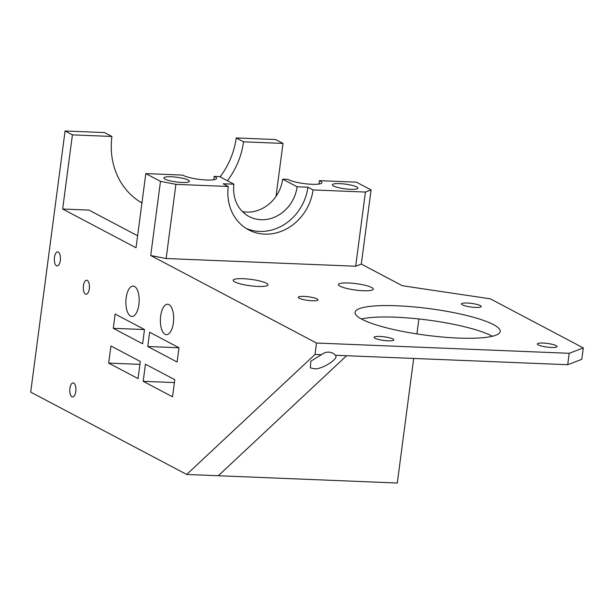 <?xml version="1.0" encoding="UTF-8"?>
<svg xmlns="http://www.w3.org/2000/svg" width="614" height="614" viewBox="0 0 614 614"><rect width="100%" height="100%" fill="white"/><g stroke="black" fill="none" stroke-linecap="round" stroke-linejoin="round"><path stroke-width="0.92" d="M321.421 354.7L310.814 361.193L310.362 367.863L313.792 368.638C320.615 370.434 339.719 358.584 335.351 355.268A11.704 10.315 117.8 0 0 332.727 353.188A11.704 10.315 117.8 0 0 328.766 352.129A11.704 10.315 117.8 0 0 321.421 354.7L315.005 354.439L186.702 474.453L218.292 475.743L346.588 355.721L567.704 364.708L569.209 353.303L316.502 343.026L315.005 354.439M379.797 336.426A9.954 1.819 7.5 0 0 374.087 337.316A9.954 1.819 7.5 0 0 388.117 340.816A9.954 1.819 7.5 0 0 393.82 339.918A9.954 1.819 7.5 0 0 379.797 336.426M467.17 303.024A9.954 1.819 7.5 0 0 461.459 303.922A9.954 1.819 7.5 0 0 475.482 307.414A9.954 1.819 7.5 0 0 481.192 306.524A9.954 1.819 7.5 0 0 467.17 303.024M542.999 343.057A9.954 1.819 7.5 0 0 537.296 343.955A9.954 1.819 7.5 0 0 551.318 347.447A9.954 1.819 7.5 0 0 557.028 346.549A9.954 1.819 7.5 0 0 542.999 343.057M303.961 296.393A9.954 1.819 7.5 0 0 298.258 297.291A9.954 1.819 7.5 0 0 312.28 300.783A9.954 1.819 7.5 0 0 317.991 299.885A9.954 1.819 7.5 0 0 303.961 296.393M397.066 305.78A73.173 13.401 7.5 0 0 355.099 312.373A73.173 13.401 7.5 0 0 458.221 338.061A73.173 13.401 7.5 0 0 500.187 331.468A73.173 13.401 7.5 0 0 397.066 305.78M492.405 336.249A73.173 13.401 7.5 0 0 395.562 317.192A73.173 13.401 7.5 0 0 361.377 319.004M171.268 176.778A12.879 2.356 7.5 0 0 163.877 177.937A12.879 2.356 7.5 0 0 182.028 182.458A12.879 2.356 7.5 0 0 189.411 181.299A12.879 2.356 7.5 0 0 171.268 176.778M339.734 183.624A12.879 2.356 7.5 0 0 332.351 184.783A12.879 2.356 7.5 0 0 350.494 189.304A12.879 2.356 7.5 0 0 357.885 188.145A12.879 2.356 7.5 0 0 339.734 183.624M73.749 383.098A7.023 3.062 -87.7 0 0 73.127 382.929A7.023 3.062 -87.7 0 0 69.835 389.107A7.023 3.062 -87.7 0 0 71.945 396.79A7.023 3.062 -87.7 0 0 72.559 396.966A7.023 3.062 -87.7 0 0 75.86 390.788A7.023 3.062 -87.7 0 0 73.749 383.098M87.265 280.406A7.023 3.062 -87.7 0 0 86.651 280.23A7.023 3.062 -87.7 0 0 83.35 286.408A7.023 3.062 -87.7 0 0 85.461 294.098A7.023 3.062 -87.7 0 0 86.083 294.267A7.023 3.062 -87.7 0 0 89.375 288.089A7.023 3.062 -87.7 0 0 87.265 280.406M58.292 252.062A7.023 3.062 -87.7 0 0 57.678 251.893A7.023 3.062 -87.7 0 0 54.377 258.072A7.023 3.062 -87.7 0 0 56.488 265.755A7.023 3.062 -87.7 0 0 57.11 265.931A7.023 3.062 -87.7 0 0 60.402 259.753A7.023 3.062 -87.7 0 0 58.292 252.062M227.387 180.754A73.173 64.485 117.8 0 0 243.52 141.811L236.183 137.935A73.173 64.485 117.8 0 1 220.05 176.878M242.499 211.646A35.121 30.953 117.8 0 0 246.59 212.106A35.121 30.953 117.8 0 0 282.686 179.158L297.115 186.779A35.121 30.953 -62.2 0 1 261.019 219.728A35.121 30.953 -62.2 0 1 249.131 216.558A35.121 30.953 -62.2 0 1 233.942 184.208L223.151 183.77L228.285 186.479A47.124 41.529 117.8 0 0 248.67 229.882A47.124 41.529 117.8 0 0 264.619 234.134A47.124 41.529 117.8 0 0 313.048 189.926L307.913 187.216A47.124 41.529 117.8 0 1 259.484 231.424A47.124 41.529 117.8 0 1 246.153 228.423M282.686 179.158L288.027 179.38A17.56 3.216 7.5 0 0 311.812 184.277A17.56 3.216 7.5 0 0 321.889 182.696A17.56 3.216 7.5 0 0 319.457 180.654L319.011 184.039M130.575 316.08A15.22 6.631 92.3 0 1 126 299.425A15.22 6.631 92.3 0 1 133.146 286.04A15.22 6.631 92.3 0 1 134.481 286.408A15.22 6.631 92.3 0 1 139.056 303.07A15.22 6.631 92.3 0 1 131.91 316.456A15.22 6.631 92.3 0 1 130.575 316.08M165.066 334.285A15.22 6.631 92.3 0 1 160.492 317.63A15.22 6.631 92.3 0 1 167.637 304.245A15.22 6.631 92.3 0 1 168.973 304.621A15.22 6.631 92.3 0 1 173.547 321.276A15.22 6.631 92.3 0 1 166.402 334.661A15.22 6.631 92.3 0 1 165.066 334.285M348.529 282.985A17.56 3.216 7.5 0 0 338.46 284.566A17.56 3.216 7.5 0 0 363.204 290.729A17.56 3.216 7.5 0 0 373.281 289.148A17.56 3.216 7.5 0 0 348.529 282.985M243.236 278.702A17.56 3.216 7.5 0 0 233.166 280.283A17.56 3.216 7.5 0 0 257.911 286.446A17.56 3.216 7.5 0 0 267.988 284.865A17.56 3.216 7.5 0 0 243.236 278.702M319.457 180.654L356.389 182.158L371.071 189.903L361.301 264.074L355.667 266.23L166.141 258.525L150.714 255.516L160.484 181.345L145.802 173.593L182.734 175.097A17.56 3.216 7.5 0 0 206.527 179.994A17.56 3.216 7.5 0 0 216.596 178.413A17.56 3.216 7.5 0 0 214.163 176.371L213.718 179.756M413.69 358.453L397.289 483.018L218.292 475.743M65.076 130.982L72.414 134.857L111.901 136.462L104.564 132.586L65.076 130.982L30.7 392.108L186.702 474.453M115.148 314.038L144.505 329.534L142.625 343.794L113.268 328.298L115.148 314.038M110.942 345.989L140.299 361.485L138.043 378.6L108.686 363.104L110.942 345.989M145.434 364.194L174.79 379.69L172.534 396.805L143.177 381.309L145.434 364.194M149.639 332.243L178.996 347.739L177.116 362.007L147.759 346.511L149.639 332.243M150.714 255.516L316.502 343.026M145.802 173.593L136.039 247.764L62.651 209.029L88.976 210.095L137.62 235.776M72.414 134.857L62.651 209.029M416.921 333.916L418.886 318.965M243.52 141.811L283 143.415L275.663 139.547L236.183 137.935M283 143.415L276.031 196.342M569.209 353.303L583.3 347.915L490.34 298.841L402.331 285.733L361.301 264.074M233.942 184.208L219.513 176.594L214.163 176.371M160.484 181.345L175.903 184.353L166.141 258.525M228.285 186.479L175.903 184.353M178.989 347.777L147.759 346.511M174.407 382.583L143.177 381.309M108.686 363.104L139.915 364.371M113.268 328.298L144.497 329.572M355.667 266.23L365.43 192.059L313.048 189.926M365.43 192.059L371.071 189.903M297.115 186.779L307.913 187.216M139.954 201.776A73.173 64.485 117.8 0 0 141.98 202.62M111.901 136.462A73.173 64.485 117.8 0 0 141.941 202.958M583.3 347.915L581.796 359.32L567.704 364.708M335.351 355.268L346.588 355.721"/></g></svg>
